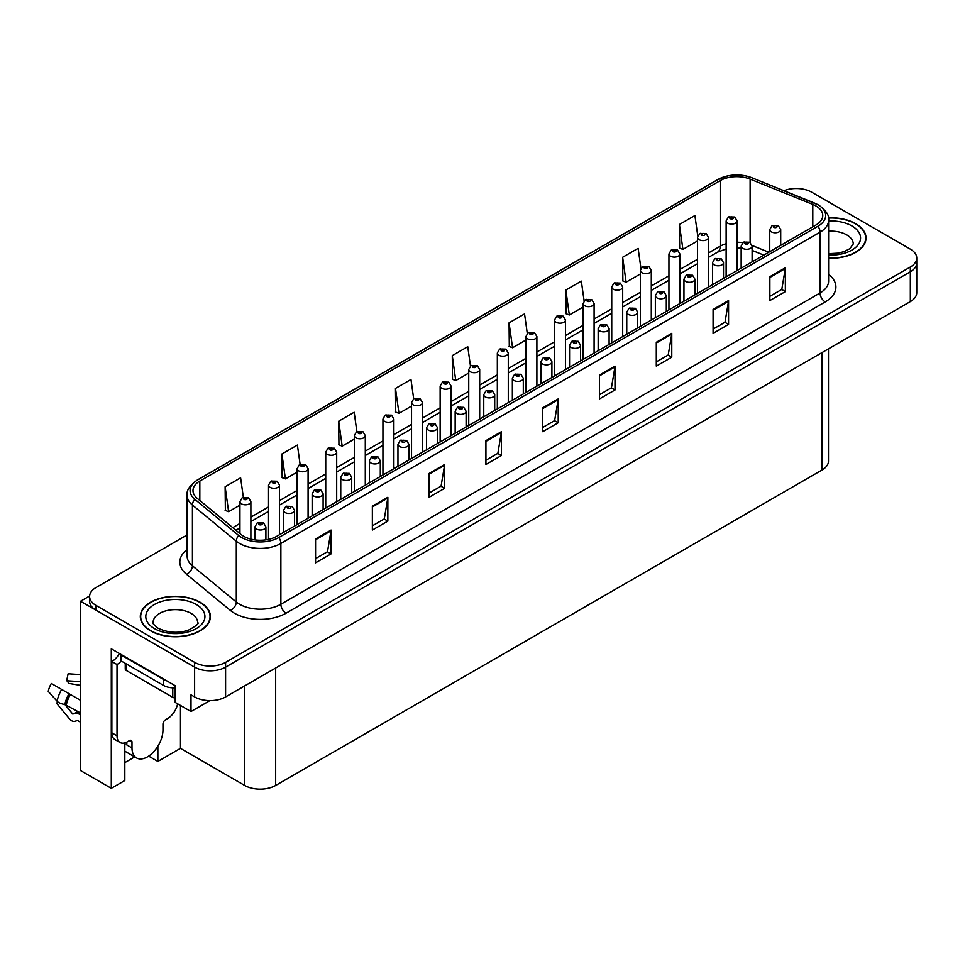 <?xml version="1.0" encoding="UTF-8"?>
<svg xmlns="http://www.w3.org/2000/svg" width="965" height="965" viewBox="0 0 965 965"><rect width="100%" height="100%" fill="white"/><g stroke="black" fill="none" stroke-linecap="round" stroke-linejoin="round"><path stroke-width="1.45" d="M797.078 188.513L795.413 188.513M124.823 742.881L124.823 780.504L111.289 788.308L111.289 648.818L175.208 685.717L175.208 702.411L190.998 711.531L190.998 694.848L194.616 696.923A21.905 12.642 0 0 0 225.593 696.923L910.333 301.599A21.905 12.642 0 0 0 916.75 292.648L916.75 262.842A21.905 12.642 0 0 1 910.333 271.792A21.905 12.642 0 0 0 916.75 262.842L916.75 258.077A21.905 12.642 0 0 0 910.333 249.139L811.734 192.204A21.905 12.642 0 0 0 783.93 190.696M209.888 700.626L190.998 711.531M187.138 534.924L96.005 587.54A21.905 12.642 0 0 0 89.6 596.491A21.905 12.642 0 0 0 96.005 605.429L194.616 662.352A21.905 12.642 0 0 0 225.593 662.352L225.593 667.129L910.333 271.792L225.593 667.129A21.905 12.642 0 0 1 194.616 667.129A21.905 12.642 0 0 0 225.593 667.129L225.593 696.923M111.289 788.308L80.529 770.553L80.529 601.255L194.616 667.129L96.005 610.194A21.905 12.642 0 0 1 89.6 601.255L89.6 596.491M89.612 596.008L80.529 601.255M828.477 348.86L828.477 461.053A21.905 12.642 180 0 1 822.059 469.991L275.664 785.45A21.905 12.642 180 0 1 244.688 785.45L180.467 748.37L180.467 705.451M180.467 748.37L157.862 761.433L157.862 746.271M148.67 756.126L157.862 761.433M124.823 762.615L134.714 756.91M828.597 258.21A35.042 20.229 0 0 0 866.027 238.017A35.042 20.229 0 0 0 855.762 223.711A35.042 20.229 0 0 0 828.392 217.837M200.141 602.232A35.042 20.229 0 0 0 161.951 597.854A35.042 20.229 0 0 0 140.311 616.538A35.042 20.229 0 0 0 150.576 630.845A35.042 20.229 0 0 0 188.766 635.235A35.042 20.229 0 0 0 210.406 616.538A35.042 20.229 0 0 0 200.141 602.232M815.92 205.943A23.365 13.486 180 0 1 822.759 215.484A23.365 13.486 180 0 1 815.92 225.026L276.75 536.311A23.365 13.486 180 0 1 241.093 534.501L197.21 498.326A23.365 13.486 180 0 1 192.988 490.582A23.365 13.486 180 0 1 199.827 481.053L720.204 180.612A23.365 13.486 180 0 1 750.119 179.104L812.795 204.435A23.365 13.486 180 0 1 815.92 205.943M817.982 204.761A26.284 15.175 0 0 0 814.472 203.06L751.795 177.717A26.284 15.175 0 0 0 745.487 175.847A26.284 15.175 0 0 0 727.96 175.847A26.284 15.175 0 0 0 718.141 179.418L197.765 479.858A26.284 15.175 0 0 0 194.821 499.291L238.693 535.479A26.284 15.175 0 0 0 278.813 537.505L817.982 226.22A26.284 15.175 0 0 0 817.982 204.761M315.567 538.989L315.567 562.836L331.055 553.898L331.055 530.05L315.567 538.989M315.567 558.602L327.497 551.715L330.995 530.846A5.838 3.377 -120 0 0 331.055 530.05M327.388 551.775L331.055 553.898M372.357 506.203L372.357 530.05L387.846 521.112L387.846 497.265L372.357 506.203M372.357 525.816L384.287 518.929L387.785 498.061A5.838 3.377 -120 0 0 387.846 497.265M384.179 518.989L387.846 521.112M429.148 473.417L429.148 497.265L444.636 488.326L444.636 464.479L429.148 473.417M429.148 493.031L441.077 486.143L444.563 465.275A5.838 3.377 -120 0 0 444.636 464.479M440.969 486.203L444.636 488.326M485.926 440.631L485.926 464.479L501.414 455.54L501.414 431.693L485.926 440.631M485.926 460.245L497.856 453.357L501.354 432.489A5.838 3.377 -120 0 0 501.414 431.693M497.759 453.417L501.414 455.54M769.865 276.702L769.865 300.549L785.353 291.611L785.353 267.763L769.865 276.702M769.865 296.315L781.795 289.428L785.293 268.56A5.838 3.377 -120 0 0 785.353 267.763M781.686 289.488L785.353 291.611M713.075 309.488L713.075 333.335L728.563 324.397L728.563 300.549L713.075 309.488M713.075 329.101L725.005 322.214L728.503 301.345A5.838 3.377 -120 0 0 728.563 300.549M724.896 322.274L728.563 324.397M656.297 342.273L656.297 366.121L671.773 357.183L671.773 333.335L656.297 342.273M656.297 361.887L668.214 354.999L671.712 334.131A5.838 3.377 -120 0 0 671.773 333.335M668.118 355.06L671.773 357.183M599.506 375.059L599.506 398.907L614.995 389.969L614.995 366.121L599.506 375.059M599.506 394.673L611.436 387.785L614.934 366.917A5.838 3.377 -120 0 0 614.995 366.121M611.327 387.846L614.995 389.969M542.716 407.845L542.716 431.693L558.204 422.754L558.204 398.907L542.716 407.845M542.716 427.459L554.646 420.571L558.144 399.703A5.838 3.377 -120 0 0 558.204 398.907M554.537 420.631L558.204 422.754M225.593 662.352L910.333 267.016A21.905 12.642 0 0 0 916.75 258.077M365.289 485.19L365.289 435.601A5.476 3.16 180 0 1 361.911 438.52A5.476 3.16 180 0 1 355.94 437.833A5.476 3.16 180 0 1 354.336 435.601L356.519 431.801A3.655 2.195 57.8 0 1 358.461 431.91A1.821 1.049 0 0 0 358.522 433.357A1.821 1.049 0 0 0 361.103 433.357A1.821 1.049 0 0 0 361.103 431.874A1.821 1.049 0 0 0 358.582 431.838A3.655 2.014 -117.9 0 0 356.869 431.596L354.179 412.26L338.703 421.198L338.944 444.901M300.115 464.406L297.401 445.046L281.913 453.984L282.166 477.687M243.337 497.277L240.611 477.832L225.122 486.77L225.376 510.473M527.276 333.383L524.55 313.902L509.062 322.841L509.303 346.544M584.09 300.791L581.328 281.117L565.84 290.055L566.093 313.758M640.929 268.306L638.118 248.331L622.63 257.269L622.883 280.972M697.779 236.027L694.909 215.545L679.42 224.483L679.674 248.186M413.683 398.798L410.969 379.474L395.481 388.413L395.734 412.115M470.474 366.061L467.76 346.688L452.271 355.627L452.525 379.329M452.271 355.627L455.769 380.548L468.737 373.057M455.769 380.548L452.271 379.233M509.062 322.841L512.56 347.762L525.937 340.03M512.56 347.762L509.062 346.447M565.84 290.055L569.338 314.976L583.137 307.003M569.338 314.976L565.84 313.661M622.63 257.269L626.128 282.19L640.338 273.988M626.128 282.19L622.63 280.875M679.42 224.483L682.918 249.404L697.538 240.96M682.918 249.404L679.42 248.089M395.481 388.413L398.979 413.334L411.536 406.084M398.979 413.334L395.481 412.019M338.703 421.198L342.189 446.119L354.336 439.099M342.189 446.119L338.703 444.805M281.913 453.984L285.411 478.905L297.136 472.126M285.411 478.905L281.913 477.591M225.122 486.77L228.621 511.691L239.935 505.153M228.621 511.691L225.122 510.376M250.888 539.133L250.888 501.643A5.476 3.16 180 0 1 247.51 504.562A5.476 3.16 180 0 1 241.54 503.875A5.476 3.16 180 0 1 239.935 501.643L242.119 497.844A3.655 2.195 57.8 0 1 244.061 497.952A1.821 1.049 0 0 0 244.121 499.412A1.821 1.049 0 0 0 246.702 499.412A1.821 1.049 0 0 0 246.702 497.916A1.821 1.049 0 0 0 244.181 497.892L246.147 498.664L244.893 498.965L244.061 497.952M244.917 498.977L244.917 498.35M244.181 497.892A3.655 2.014 -117.9 0 0 242.468 497.638A3.655 2.014 -117.9 0 0 242.311 497.747M265.906 539.857L265.906 526.83A5.476 3.16 180 0 1 262.528 529.749A5.476 3.16 180 0 1 256.557 529.061A5.476 3.16 180 0 1 254.965 526.83L257.148 523.03A3.655 2.195 57.8 0 1 259.09 523.139A1.821 1.049 0 0 0 259.139 524.598A1.821 1.049 0 0 0 261.72 524.598A1.821 1.049 0 0 0 261.72 523.102A1.821 1.049 0 0 0 259.199 523.078L259.947 523.537M259.199 523.078A3.655 2.014 -117.9 0 0 257.498 522.825A3.655 2.014 -117.9 0 0 257.329 522.933M259.899 524.14L259.09 523.139M279.488 534.731L279.488 485.13A5.476 3.16 180 0 1 276.111 488.049A5.476 3.16 180 0 1 270.14 487.373A5.476 3.16 180 0 1 268.535 485.13L270.719 481.33A3.655 2.195 57.8 0 1 272.661 481.439A1.821 1.049 0 0 0 272.721 482.898A1.821 1.049 0 0 0 275.302 482.898A1.821 1.049 0 0 0 275.302 481.402A1.821 1.049 0 0 0 272.781 481.378L273.517 481.837M272.781 481.378A3.655 2.014 -117.9 0 0 271.069 481.125A3.655 2.014 -117.9 0 0 270.912 481.233M273.469 482.44L272.661 481.439M308.088 518.217L308.088 468.616A5.476 3.16 180 0 1 304.711 471.547A5.476 3.16 180 0 1 298.74 470.86A5.476 3.16 180 0 1 297.136 468.616L299.319 464.816A3.655 2.195 57.8 0 1 301.261 464.925A1.821 1.049 0 0 0 301.321 466.385A1.821 1.049 0 0 0 303.903 466.385A1.821 1.049 0 0 0 303.903 464.901A1.821 1.049 0 0 0 301.382 464.865L303.348 465.637L302.093 465.938L301.261 464.925M302.117 465.95L302.117 465.335M301.382 464.865A3.655 2.014 -117.9 0 0 299.669 464.611A3.655 2.014 -117.9 0 0 299.512 464.72M336.689 501.704L336.689 452.115A5.476 3.16 180 0 1 333.311 455.034A5.476 3.16 180 0 1 327.34 454.346A5.476 3.16 180 0 1 325.736 452.115L327.919 448.303A3.655 2.195 57.8 0 1 329.861 448.411A1.821 1.049 0 0 0 329.921 449.871A1.821 1.049 0 0 0 332.503 449.871A1.821 1.049 0 0 0 332.503 448.387A1.821 1.049 0 0 0 329.982 448.351L331.948 449.123L330.693 449.425L329.861 448.411M329.982 448.351A3.655 2.014 -117.9 0 0 328.269 448.11A3.655 2.014 -117.9 0 0 328.112 448.206M294.506 526.058L294.506 510.316A5.476 3.16 180 0 1 291.128 513.235A5.476 3.16 180 0 1 285.158 512.548A5.476 3.16 180 0 1 283.553 510.316L285.749 506.516A3.655 2.195 57.8 0 1 287.691 506.625A1.821 1.049 0 0 0 287.739 508.085A1.821 1.049 0 0 0 290.32 508.085A1.821 1.049 0 0 0 290.32 506.589A1.821 1.049 0 0 0 287.799 506.565L288.547 507.023M287.799 506.565A3.655 2.014 -117.9 0 0 286.098 506.311A3.655 2.014 -117.9 0 0 285.93 506.42M288.499 507.626L287.691 506.625M323.106 509.544L323.106 493.803A5.476 3.16 180 0 1 319.729 496.722A5.476 3.16 180 0 1 313.758 496.046A5.476 3.16 180 0 1 312.153 493.803L314.349 490.003A3.655 2.195 57.8 0 1 316.291 490.111A1.821 1.049 0 0 0 316.339 491.571A1.821 1.049 0 0 0 318.92 491.571A1.821 1.049 0 0 0 318.92 490.075A1.821 1.049 0 0 0 316.399 490.051L318.366 490.823L317.123 491.125L316.291 490.111M316.399 490.051A3.655 2.014 -117.9 0 0 314.699 489.798A3.655 2.014 -117.9 0 0 314.53 489.906M351.706 493.031L351.706 477.289A5.476 3.16 180 0 1 348.329 480.22A5.476 3.16 180 0 1 342.358 479.533A5.476 3.16 180 0 1 340.754 477.289L342.949 473.489A3.655 2.195 57.8 0 1 344.891 473.598A1.821 1.049 0 0 0 344.939 475.057A1.821 1.049 0 0 0 347.521 475.057A1.821 1.049 0 0 0 347.521 473.574A1.821 1.049 0 0 0 345 473.538L346.966 474.31L345.723 474.611L344.891 473.598M345.747 474.623L345.747 474.008M345 473.538A3.655 2.014 -117.9 0 0 343.299 473.284A3.655 2.014 -117.9 0 0 343.13 473.393M380.306 476.517L380.306 460.788A5.476 3.16 180 0 1 376.929 463.707A5.476 3.16 180 0 1 370.958 463.019A5.476 3.16 180 0 1 369.354 460.788L371.537 456.976A3.655 2.195 57.8 0 1 373.491 457.084A1.821 1.049 0 0 0 373.539 458.544A1.821 1.049 0 0 0 376.121 458.544A1.821 1.049 0 0 0 376.121 457.06A1.821 1.049 0 0 0 373.6 457.024L375.566 457.796L374.324 458.098L373.491 457.084M374.336 458.11L374.336 457.494M373.6 457.024A3.655 2.014 -117.9 0 0 371.899 456.783A3.655 2.014 -117.9 0 0 371.73 456.879M57.659 701.76L56.646 703.34L69.552 718.973A8.034 5.681 -105 0 0 75.113 721.277A8.034 5.681 -105 0 0 76.283 720.759L77.309 720.373L80.529 722.23M80.529 714.932L78.648 713.847A8.034 5.681 -105 0 0 75.101 713.268A8.034 5.681 -105 0 0 73.931 713.798L72.713 714.016L64.848 704.486A8.034 3.281 -168.4 0 1 57.068 701.205L48.25 691.386A16.791 9.698 120 0 1 51.326 683.473L80.529 700.325M131.988 742.085L129.406 740.601A3.655 2.111 -60 0 1 131.24 740.42A3.655 2.111 -60 0 1 131.988 742.085L131.988 747.923A21.905 12.642 120 0 0 136.535 757.959A21.905 12.642 120 0 0 147.476 756.874A21.905 12.642 120 0 0 162.964 730.047L162.964 724.208A3.655 2.111 -60 0 1 165.546 719.733L167.608 718.539A14.596 8.432 -60 0 0 177.62 703.811M126.825 744.353L126.825 742.073M126.319 744.654A21.905 12.642 -60 0 1 126.439 742.266M80.529 712.978L64.836 704.486A22.883 13.208 120 0 1 69.022 693.69M80.529 685.379L68.491 683.365A10.012 5.778 120 0 0 66.657 680.747L80.529 681.676M80.529 674.595L68.117 673.775L66.657 680.747M129.406 740.601L127.344 741.783A14.596 8.432 -60 0 1 120.046 742.507L114.883 739.528A14.596 8.432 -60 0 1 111.856 732.845L111.856 661.556A14.596 8.432 120 0 0 119.37 653.486M121.264 661.025A14.596 8.432 -60 0 1 117.018 664.535L111.856 661.556M120.046 742.507A14.596 8.432 -60 0 1 117.018 735.825L117.018 664.535M166.788 680.868A14.596 8.432 180 0 1 163.483 679.432L121.156 654.994A14.596 8.432 0 0 0 121.59 654.765M163.483 679.432L163.483 685.391A14.596 8.432 0 0 0 175.208 687.828M121.156 654.994L121.156 660.953L163.483 685.391M828.428 218.054A34.68 20.024 180 0 1 855.509 223.868A34.68 20.024 180 0 1 865.665 238.017A34.68 20.024 180 0 1 828.597 257.993M199.876 602.389A34.68 20.024 180 0 1 210.032 616.538A34.68 20.024 180 0 1 188.633 635.042A34.68 20.024 180 0 1 150.842 630.7A34.68 20.024 180 0 1 140.685 616.538A34.68 20.024 180 0 1 162.084 598.047A34.68 20.024 180 0 1 199.876 602.389M125.245 663.317L125.245 668.998A3.655 2.111 0 0 0 126.319 670.494L172.771 697.321A3.655 2.111 0 0 0 175.208 697.936M359.318 432.923L360.331 432.32L359.294 432.911L358.461 431.91M358.582 431.838L359.318 432.308M365.289 435.601L362.924 431.693L356.869 431.596A3.655 2.014 -117.9 0 0 356.712 431.693M393.889 468.676L393.889 419.087A5.476 3.16 180 0 1 390.511 422.007A5.476 3.16 180 0 1 384.54 421.319A5.476 3.16 180 0 1 382.936 419.087L385.119 415.288A3.655 2.195 57.8 0 1 387.062 415.396A1.821 1.049 0 0 0 387.122 416.844A1.821 1.049 0 0 0 389.703 416.844A1.821 1.049 0 0 0 389.703 415.36A1.821 1.049 0 0 0 387.182 415.324L389.136 416.108L387.894 416.397L387.062 415.396M387.918 416.41L387.918 415.794M387.182 415.324A3.655 2.014 -117.9 0 0 385.469 415.083A3.655 2.014 -117.9 0 0 385.312 415.179M422.489 452.163L422.489 402.574A5.476 3.16 180 0 1 419.112 405.493A5.476 3.16 180 0 1 413.141 404.805A5.476 3.16 180 0 1 411.536 402.574L413.72 398.774A3.655 2.195 57.8 0 1 415.662 398.883A1.821 1.049 0 0 0 415.722 400.342A1.821 1.049 0 0 0 418.303 400.342A1.821 1.049 0 0 0 418.303 398.847A1.821 1.049 0 0 0 415.782 398.81L417.736 399.594L416.494 399.896L415.662 398.883M416.518 399.908L416.518 399.281M415.782 398.81A3.655 2.014 -117.9 0 0 414.069 398.569A3.655 2.014 -117.9 0 0 413.913 398.678M408.907 460.003L408.907 444.274A5.476 3.16 180 0 1 405.529 447.193A5.476 3.16 180 0 1 399.558 446.506A5.476 3.16 180 0 1 397.954 444.274L400.137 440.474A3.655 2.195 57.8 0 1 402.091 440.583A1.821 1.049 0 0 0 402.14 442.03A1.821 1.049 0 0 0 404.721 442.03A1.821 1.049 0 0 0 404.721 440.547A1.821 1.049 0 0 0 402.2 440.51L402.936 440.981M402.2 440.51A3.655 2.014 -117.9 0 0 400.499 440.269A3.655 2.014 -117.9 0 0 400.33 440.366M402.9 441.572L402.091 440.583M437.507 443.49L437.507 427.76A5.476 3.16 180 0 1 434.129 430.68A5.476 3.16 180 0 1 428.158 429.992A5.476 3.16 180 0 1 426.554 427.76L428.737 423.961A3.655 2.195 57.8 0 1 430.692 424.069A1.821 1.049 0 0 0 430.74 425.517A1.821 1.049 0 0 0 433.321 425.517A1.821 1.049 0 0 0 433.321 424.033A1.821 1.049 0 0 0 430.8 423.997L431.536 424.467M430.8 423.997A3.655 2.014 -117.9 0 0 429.099 423.756A3.655 2.014 -117.9 0 0 428.93 423.852M431.5 425.058L430.692 424.069M466.107 426.976L466.107 411.247A5.476 3.16 180 0 1 462.73 414.166A5.476 3.16 180 0 1 456.759 413.478A5.476 3.16 180 0 1 455.154 411.247L457.338 407.447A3.655 2.195 57.8 0 1 459.292 407.556A1.821 1.049 0 0 0 459.34 409.015A1.821 1.049 0 0 0 461.921 409.015A1.821 1.049 0 0 0 461.921 407.519A1.821 1.049 0 0 0 459.4 407.483L461.367 408.267L460.124 408.569L459.292 407.556M459.4 407.483A3.655 2.014 -117.9 0 0 457.7 407.242A3.655 2.014 -117.9 0 0 457.531 407.351M451.089 435.649L451.089 386.06A5.476 3.16 180 0 1 447.712 388.979A5.476 3.16 180 0 1 441.741 388.292A5.476 3.16 180 0 1 440.137 386.06L442.32 382.261A3.655 2.195 57.8 0 1 444.262 382.369A1.821 1.049 0 0 0 444.322 383.829A1.821 1.049 0 0 0 446.904 383.829A1.821 1.049 0 0 0 446.904 382.333A1.821 1.049 0 0 0 444.382 382.309L445.118 382.767M444.382 382.309A3.655 2.014 -117.9 0 0 442.67 382.056A3.655 2.014 -117.9 0 0 442.513 382.164M445.07 383.37L444.262 382.369M479.689 419.148L479.689 369.547A5.476 3.16 180 0 1 476.312 372.466A5.476 3.16 180 0 1 470.341 371.778A5.476 3.16 180 0 1 468.737 369.547L470.92 365.747A3.655 2.195 57.8 0 1 472.862 365.856A1.821 1.049 0 0 0 472.922 367.315A1.821 1.049 0 0 0 475.504 367.315A1.821 1.049 0 0 0 475.504 365.819A1.821 1.049 0 0 0 472.983 365.795L474.937 366.567L473.694 366.869L472.862 365.856M472.983 365.795A3.655 2.014 -117.9 0 0 471.27 365.542A3.655 2.014 -117.9 0 0 471.113 365.651M508.29 402.634L508.29 353.033A5.476 3.16 180 0 1 504.912 355.952A5.476 3.16 180 0 1 498.941 355.277A5.476 3.16 180 0 1 497.337 353.033L499.52 349.233A3.655 2.195 57.8 0 1 501.462 349.342A1.821 1.049 0 0 0 501.523 350.802A1.821 1.049 0 0 0 504.104 350.802A1.821 1.049 0 0 0 504.104 349.306A1.821 1.049 0 0 0 501.583 349.282L503.537 350.054L502.295 350.355L501.462 349.342M502.319 350.367L502.319 349.74M501.583 349.282A3.655 2.014 -117.9 0 0 499.87 349.028A3.655 2.014 -117.9 0 0 499.713 349.137M536.89 386.121L536.89 336.52A5.476 3.16 180 0 1 533.512 339.451A5.476 3.16 180 0 1 527.541 338.763A5.476 3.16 180 0 1 525.937 336.52L528.12 332.72A3.655 2.195 57.8 0 1 530.062 332.829A1.821 1.049 0 0 0 530.123 334.288A1.821 1.049 0 0 0 532.704 334.288A1.821 1.049 0 0 0 532.704 332.804A1.821 1.049 0 0 0 530.183 332.768L532.137 333.54L530.895 333.842L530.062 332.829M530.919 333.854L530.919 333.239M530.183 332.768A3.655 2.014 -117.9 0 0 528.47 332.515A3.655 2.014 -117.9 0 0 528.313 332.623M565.49 369.607L565.49 320.018A5.476 3.16 180 0 1 562.113 322.937A5.476 3.16 180 0 1 556.142 322.25A5.476 3.16 180 0 1 554.537 320.018L556.721 316.206A3.655 2.195 57.8 0 1 558.663 316.315A1.821 1.049 0 0 0 558.723 317.774A1.821 1.049 0 0 0 561.304 317.774A1.821 1.049 0 0 0 561.304 316.291A1.821 1.049 0 0 0 558.783 316.255L560.737 317.027L559.495 317.328L558.663 316.315M559.519 317.34L559.519 316.725M558.783 316.255A3.655 2.014 -117.9 0 0 557.07 316.013A3.655 2.014 -117.9 0 0 556.914 316.11M494.707 410.463L494.707 394.733A5.476 3.16 180 0 1 491.33 397.652A5.476 3.16 180 0 1 485.359 396.965A5.476 3.16 180 0 1 483.755 394.733L485.938 390.934A3.655 2.195 57.8 0 1 487.892 391.042A1.821 1.049 0 0 0 487.94 392.502A1.821 1.049 0 0 0 490.522 392.502A1.821 1.049 0 0 0 490.522 391.006A1.821 1.049 0 0 0 488.001 390.982L489.967 391.754L488.712 392.055L487.892 391.042M488.736 392.067L488.736 391.44M488.001 390.982A3.655 2.014 -117.9 0 0 486.3 390.729A3.655 2.014 -117.9 0 0 486.131 390.837M523.307 393.961L523.307 378.22A5.476 3.16 180 0 1 519.93 381.139A5.476 3.16 180 0 1 513.959 380.451A5.476 3.16 180 0 1 512.355 378.22L514.538 374.42A3.655 2.195 57.8 0 1 516.492 374.529A1.821 1.049 0 0 0 516.54 375.988A1.821 1.049 0 0 0 519.122 375.988A1.821 1.049 0 0 0 519.122 374.492A1.821 1.049 0 0 0 516.601 374.468L518.567 375.24L517.312 375.542L516.492 374.529M517.337 375.554L517.337 374.927M516.601 374.468A3.655 2.014 -117.9 0 0 514.9 374.215A3.655 2.014 -117.9 0 0 514.731 374.324M551.908 377.448L551.908 361.706A5.476 3.16 180 0 1 548.53 364.625A5.476 3.16 180 0 1 542.559 363.95A5.476 3.16 180 0 1 540.955 361.706L543.138 357.906A3.655 2.195 57.8 0 1 545.092 358.015A1.821 1.049 0 0 0 545.141 359.475A1.821 1.049 0 0 0 547.722 359.475A1.821 1.049 0 0 0 547.722 357.979A1.821 1.049 0 0 0 545.201 357.955L547.167 358.727L545.913 359.028L545.092 358.015M545.937 359.04L545.937 358.413M545.201 357.955A3.655 2.014 -117.9 0 0 543.5 357.701A3.655 2.014 -117.9 0 0 543.331 357.81M580.508 360.934L580.508 345.193A5.476 3.16 180 0 1 577.13 348.124A5.476 3.16 180 0 1 571.159 347.436A5.476 3.16 180 0 1 569.555 345.193L571.738 341.393A3.655 2.195 57.8 0 1 573.692 341.501A1.821 1.049 0 0 0 573.741 342.961A1.821 1.049 0 0 0 576.322 342.961A1.821 1.049 0 0 0 576.322 341.477A1.821 1.049 0 0 0 573.801 341.441L574.537 341.912M573.801 341.441A3.655 2.014 -117.9 0 0 572.088 341.2A3.655 2.014 -117.9 0 0 571.931 341.296M574.501 342.503L573.692 341.501M609.108 344.421L609.108 328.691A5.476 3.16 180 0 1 605.731 331.61A5.476 3.16 180 0 1 599.76 330.923A5.476 3.16 180 0 1 598.155 328.691L600.339 324.879A3.655 2.195 57.8 0 1 602.293 324.988A1.821 1.049 0 0 0 602.341 326.447A1.821 1.049 0 0 0 604.922 326.447A1.821 1.049 0 0 0 604.922 324.964A1.821 1.049 0 0 0 602.401 324.928L603.137 325.398M602.401 324.928A3.655 2.014 -117.9 0 0 600.688 324.686A3.655 2.014 -117.9 0 0 600.532 324.783M603.101 325.422L602.293 324.988M594.09 353.094L594.09 303.505A5.476 3.16 180 0 1 590.713 306.424A5.476 3.16 180 0 1 584.742 305.736A5.476 3.16 180 0 1 583.137 303.505L585.321 299.705A3.655 2.195 57.8 0 1 587.263 299.813A1.821 1.049 0 0 0 587.323 301.261A1.821 1.049 0 0 0 589.905 301.261A1.821 1.049 0 0 0 589.905 299.777A1.821 1.049 0 0 0 587.383 299.741L588.119 300.212M587.383 299.741A3.655 2.014 -117.9 0 0 585.671 299.5A3.655 2.014 -117.9 0 0 585.514 299.596M588.071 300.803L587.263 299.813M622.69 336.58L622.69 286.991A5.476 3.16 180 0 1 619.301 289.91A5.476 3.16 180 0 1 613.342 289.223A5.476 3.16 180 0 1 611.738 286.991L613.921 283.191A3.655 2.195 57.8 0 1 615.863 283.3A1.821 1.049 0 0 0 615.923 284.747A1.821 1.049 0 0 0 618.505 284.747A1.821 1.049 0 0 0 618.505 283.264A1.821 1.049 0 0 0 615.984 283.228L617.938 284.012L616.695 284.301L615.863 283.3M615.984 283.228A3.655 2.014 -117.9 0 0 614.271 282.986A3.655 2.014 -117.9 0 0 614.114 283.083M651.291 320.066L651.291 270.477A5.476 3.16 180 0 1 647.901 273.397A5.476 3.16 180 0 1 641.942 272.709A5.476 3.16 180 0 1 640.338 270.477L642.521 266.678A3.655 2.195 57.8 0 1 644.463 266.786A1.821 1.049 0 0 0 644.524 268.246A1.821 1.049 0 0 0 647.105 268.246A1.821 1.049 0 0 0 647.105 266.75A1.821 1.049 0 0 0 644.584 266.714L646.538 267.498L645.296 267.8L644.463 266.786M645.32 267.812L645.32 267.184M644.584 266.714A3.655 2.014 -117.9 0 0 642.871 266.473A3.655 2.014 -117.9 0 0 642.714 266.581M679.891 303.553L679.891 253.964A5.476 3.16 180 0 1 676.501 256.883A5.476 3.16 180 0 1 670.542 256.195A5.476 3.16 180 0 1 668.938 253.964L671.121 250.164A3.655 2.195 57.8 0 1 673.063 250.273A1.821 1.049 0 0 0 673.124 251.732A1.821 1.049 0 0 0 675.705 251.732A1.821 1.049 0 0 0 675.705 250.237A1.821 1.049 0 0 0 673.184 250.212L675.138 250.984L673.896 251.286L673.063 250.273M673.92 251.298L673.92 250.671M673.184 250.212A3.655 2.014 -117.9 0 0 671.471 249.959A3.655 2.014 -117.9 0 0 671.314 250.068M708.491 287.051L708.491 237.45A5.476 3.16 180 0 1 705.101 240.369A5.476 3.16 180 0 1 699.143 239.682A5.476 3.16 180 0 1 697.538 237.45L699.722 233.651A3.655 2.195 57.8 0 1 701.664 233.759A1.821 1.049 0 0 0 701.724 235.219A1.821 1.049 0 0 0 704.305 235.219A1.821 1.049 0 0 0 704.305 233.723A1.821 1.049 0 0 0 701.772 233.699L702.52 234.157M701.772 233.699A3.655 2.014 -117.9 0 0 700.071 233.446A3.655 2.014 -117.9 0 0 699.915 233.554M702.472 234.76L701.664 233.759M737.091 270.538L737.091 220.937A5.476 3.16 180 0 1 733.702 223.856A5.476 3.16 180 0 1 727.743 223.18A5.476 3.16 180 0 1 726.138 220.937L728.322 217.137A3.655 2.195 57.8 0 1 730.264 217.246A1.821 1.049 0 0 0 730.324 218.705A1.821 1.049 0 0 0 732.905 218.705A1.821 1.049 0 0 0 732.905 217.209A1.821 1.049 0 0 0 730.372 217.185L731.12 217.644M730.372 217.185A3.655 2.014 -117.9 0 0 728.672 216.932A3.655 2.014 -117.9 0 0 728.515 217.041M731.072 218.247L730.264 217.246M637.708 327.907L637.708 312.178A5.476 3.16 180 0 1 634.331 315.097A5.476 3.16 180 0 1 628.36 314.409A5.476 3.16 180 0 1 626.755 312.178L628.939 308.378A3.655 2.195 57.8 0 1 630.893 308.486A1.821 1.049 0 0 0 630.941 309.934A1.821 1.049 0 0 0 633.523 309.934A1.821 1.049 0 0 0 633.523 308.45A1.821 1.049 0 0 0 631.001 308.414L632.968 309.198L631.713 309.488L630.893 308.486M631.737 309.5L631.737 308.884M631.001 308.414A3.655 2.014 -117.9 0 0 629.289 308.173A3.655 2.014 -117.9 0 0 629.132 308.269M666.308 311.393L666.308 295.664A5.476 3.16 180 0 1 662.931 298.583A5.476 3.16 180 0 1 656.96 297.896A5.476 3.16 180 0 1 655.356 295.664L657.539 291.864A3.655 2.195 57.8 0 1 659.493 291.973A1.821 1.049 0 0 0 659.541 293.42A1.821 1.049 0 0 0 662.123 293.42A1.821 1.049 0 0 0 662.123 291.937A1.821 1.049 0 0 0 659.602 291.9L661.568 292.685L660.313 292.974L659.493 291.973M660.337 292.986L660.337 292.371M659.602 291.9A3.655 2.014 -117.9 0 0 657.889 291.659A3.655 2.014 -117.9 0 0 657.732 291.756M694.909 294.88L694.909 279.15A5.476 3.16 180 0 1 691.531 282.07A5.476 3.16 180 0 1 685.56 281.382A5.476 3.16 180 0 1 683.956 279.15L686.139 275.351A3.655 2.195 57.8 0 1 688.093 275.459A1.821 1.049 0 0 0 688.142 276.919A1.821 1.049 0 0 0 690.723 276.919A1.821 1.049 0 0 0 690.723 275.423A1.821 1.049 0 0 0 688.202 275.387L690.168 276.171L688.913 276.472L688.093 275.459M688.938 276.485L688.938 275.857M688.202 275.387A3.655 2.014 -117.9 0 0 686.489 275.146A3.655 2.014 -117.9 0 0 686.332 275.254M723.509 278.378L723.509 262.637A5.476 3.16 180 0 1 720.131 265.556A5.476 3.16 180 0 1 714.16 264.868A5.476 3.16 180 0 1 712.556 262.637L714.739 258.837A3.655 2.195 57.8 0 1 716.693 258.946A1.821 1.049 0 0 0 716.742 260.405A1.821 1.049 0 0 0 719.323 260.405A1.821 1.049 0 0 0 719.323 258.909A1.821 1.049 0 0 0 716.802 258.885L717.538 259.344M716.802 258.885A3.655 2.014 -117.9 0 0 715.089 258.632A3.655 2.014 -117.9 0 0 714.932 258.741M717.502 259.947L716.693 258.946M752.109 261.865L752.109 246.123A5.476 3.16 180 0 1 748.731 249.042A5.476 3.16 180 0 1 742.76 248.367A5.476 3.16 180 0 1 741.156 246.123L743.34 242.324A3.655 2.195 57.8 0 1 745.294 242.432A1.821 1.049 0 0 0 745.342 243.892A1.821 1.049 0 0 0 747.923 243.892A1.821 1.049 0 0 0 747.923 242.396A1.821 1.049 0 0 0 745.402 242.372L747.368 243.144L746.114 243.445L745.294 242.432M746.138 243.457L746.138 242.83M745.402 242.372A3.655 2.014 -117.9 0 0 743.689 242.119A3.655 2.014 -117.9 0 0 743.533 242.227M780.709 245.351L780.709 229.61A5.476 3.16 180 0 1 777.332 232.529A5.476 3.16 180 0 1 771.361 231.853A5.476 3.16 180 0 1 769.756 229.61L771.94 225.81A3.655 2.195 57.8 0 1 773.894 225.919A1.821 1.049 0 0 0 773.942 227.378A1.821 1.049 0 0 0 776.523 227.378A1.821 1.049 0 0 0 776.523 225.882A1.821 1.049 0 0 0 774.002 225.858L774.738 226.317M774.002 225.858A3.655 2.014 -117.9 0 0 772.29 225.605A3.655 2.014 -117.9 0 0 772.133 225.714M774.69 226.92L773.894 225.919M910.333 301.599L910.333 267.016M194.616 696.923L194.616 662.352M275.664 785.45L275.664 668.021M822.059 469.991L822.059 352.563M244.688 785.45L244.688 685.898M828.597 274.374A36.501 21.073 180 0 1 825.208 301.924L286.038 613.209A7.298 4.21 60 0 1 280.875 604.259L820.045 292.974A29.203 16.863 0 0 0 828.597 281.056L828.597 220.249A29.203 16.863 180 0 1 820.045 232.179A7.298 4.21 -120 0 0 817.982 226.22M286.038 613.209A36.501 21.073 180 0 1 234.411 613.209A36.501 21.073 180 0 1 230.321 610.387L186.438 574.211A36.501 21.073 180 0 1 187.138 549.471M239.573 604.259A29.203 16.863 0 0 0 280.875 604.259L280.875 543.464A29.203 16.863 180 0 1 236.304 541.208L192.421 505.033A29.203 16.863 180 0 1 187.138 495.359L187.138 556.166A29.203 16.863 0 0 0 192.421 565.828L236.304 602.015A29.203 16.863 0 0 0 239.573 604.259M727.96 175.847L717.586 179.659A7.298 4.21 60 0 1 718.141 179.418M197.765 479.858A7.298 4.21 -120 0 0 197.21 480.088C189.586 485.6 186.233 490.69 187.138 495.359M194.821 499.291A7.298 4.885 129.5 0 0 192.421 505.033L192.421 565.828A7.298 4.885 -50.5 0 1 186.438 574.211M238.693 535.479A7.298 4.885 129.5 0 0 236.304 541.208L236.304 602.015A7.298 4.885 -50.5 0 1 230.321 610.387M278.813 537.505A7.298 4.21 60 0 1 280.875 543.464L820.045 232.179L820.045 292.974A7.298 4.21 60 0 0 825.208 301.924M96.005 605.429L96.005 610.194M199.827 481.053L199.827 500.485M812.795 204.435L812.795 226.823M750.119 179.104L750.119 242.456M768.803 252.227L752.061 245.46M742.821 242.697A23.365 13.486 0 0 0 737.091 242.239M726.138 243.699A23.365 13.486 0 0 0 720.204 246.184L708.491 252.951M720.204 180.612L720.204 246.184A13.136 7.587 60 0 1 717.477 252.203L708.491 257.39M697.538 259.271L679.891 269.464M668.938 275.785L651.291 285.978M640.338 292.298L622.69 302.491M611.738 308.812L594.09 318.993M583.137 325.326L565.49 335.506M554.537 341.827L536.89 352.02M525.937 358.341L508.29 368.534M497.337 374.854L479.689 385.047M468.737 391.368L451.089 401.561M440.137 407.881L422.489 418.074M411.536 424.395L393.889 434.588M382.936 440.909L365.289 451.089M354.336 457.422L336.689 467.603M325.736 473.924L308.088 484.116M297.136 490.437L279.488 500.63M268.535 506.951L250.888 517.144M239.935 523.464L232.734 527.626M763.798 255.11L752.736 250.647A13.136 6.152 -68 0 1 752.109 250.297M542.716 408.605L558.144 399.703M599.506 375.819L614.934 366.917M656.297 343.033L671.712 334.131M713.075 310.248L728.503 301.345M769.865 277.462L785.293 268.56M485.926 441.391L501.354 432.489M429.148 474.177L444.563 465.275M372.357 506.963L387.785 498.061M315.567 539.749L330.995 530.846M131.988 747.923L126.825 744.944M70.373 694.462A21.905 12.642 120 0 0 66.356 704.8M78.648 713.847A14.596 8.432 120 0 0 80.529 713.135M77.091 712.447A17.274 9.976 120 0 0 78.298 711.688M72.713 714.016A18.202 10.506 120 0 0 77.839 711.422M61.639 689.42A24.969 14.415 120 0 0 57.068 701.205M76.283 720.759A22.883 13.208 120 0 0 77.381 720.421M69.866 694.173A22.147 12.786 120 0 0 65.813 704.619M117.018 735.825L111.856 732.845M828.597 253.686L838.127 253.156L844.086 251.624L849.863 248.68L853.253 243.976A22.267 12.859 0 0 0 846.739 234.893A22.267 12.859 0 0 0 828.597 231.202M828.597 221.009A29.565 17.068 180 0 1 851.902 225.943A29.565 17.068 180 0 1 857.825 245.182A29.565 17.068 180 0 1 828.597 255.037M197.62 622.509A22.267 12.859 0 0 0 191.106 613.414A22.267 12.859 0 0 0 166.836 610.628A22.267 12.859 0 0 0 153.085 622.509C151.939 622.678 153.616 624.596 158.103 628.251C168.236 632.919 178.356 633.547 188.452 630.145C196.426 625.827 199.478 623.269 197.62 622.509M196.269 604.476A29.565 17.068 180 0 1 196.269 628.613A29.565 17.068 180 0 1 154.448 628.613A29.565 17.068 180 0 1 154.448 604.476A29.565 17.068 180 0 1 196.269 604.476M172.771 697.321L172.771 687.84M126.319 670.494L126.319 663.932M828.597 220.249C829.586 215.714 826.233 210.623 818.537 204.99L752.025 177.789L745.487 175.847M717.586 179.659L197.21 480.088M752.736 250.647L752.109 250.393M741.156 247.981L737.091 247.788M726.138 248.958L717.477 252.203M697.538 263.722L679.891 273.903M668.938 280.224L651.291 290.417M640.338 296.738L622.69 306.93M611.738 313.251L594.09 323.444M583.137 329.765L565.49 339.957M554.537 346.278L536.89 356.471M525.937 362.792L508.29 372.973M497.337 379.305L479.689 389.486M468.737 395.819L451.089 406M440.137 412.32L422.489 422.513M411.536 428.834L393.889 439.027M382.936 445.348L365.289 455.54M354.336 461.861L336.689 472.054M325.736 478.375L308.088 488.567M297.136 494.888L279.488 505.069M268.535 511.402L250.888 521.582M239.935 527.903L235.906 530.231M250.888 501.643L248.524 497.735L242.468 497.638M239.935 533.561L239.935 501.643M265.906 526.83L263.554 522.921L257.498 522.825M254.965 539.905L254.965 526.83M279.488 485.13L277.124 481.221L271.069 481.125M268.535 539.375L268.535 485.13M308.088 468.616L305.724 464.72L299.669 464.611M297.136 524.538L297.136 468.616M336.689 452.115L334.324 448.206L328.269 448.11M325.736 508.024L325.736 452.115M294.506 510.316L292.154 506.408L286.098 506.311M283.553 532.378L283.553 510.316M323.106 493.803L320.754 489.894L314.699 489.798M312.153 515.865L312.153 493.803M351.706 477.289L349.354 473.393L343.299 473.284M340.754 499.351L340.754 477.289M380.306 460.788L377.954 456.879L371.899 456.783M369.354 482.838L369.354 460.788M136.535 757.959L124.823 751.192M78.587 711.482L75.101 713.268M77.489 720.481L75.113 721.277M865.665 238.017L865.665 240.936M210.032 616.538L210.032 619.458M140.685 616.538L140.685 619.458M354.336 491.511L354.336 435.601M393.889 419.087L391.525 415.179L385.469 415.083M382.936 474.997L382.936 419.087M422.489 402.574L420.125 398.666L414.069 398.569M411.536 458.484L411.536 402.574M408.907 444.274L406.555 440.366L400.499 440.269M397.954 466.324L397.954 444.274M437.507 427.76L435.155 423.852L429.099 423.756M426.554 449.811L426.554 427.76M466.107 411.247L463.755 407.339L457.7 407.242M455.154 433.309L455.154 411.247M451.089 386.06L448.725 382.152L442.67 382.056M440.137 441.982L440.137 386.06M479.689 369.547L477.325 365.639L471.27 365.542M468.737 425.469L468.737 369.547M508.29 353.033L505.925 349.125L499.87 349.028M497.337 408.955L497.337 353.033M536.89 336.52L534.526 332.623L528.47 332.515M525.937 392.441L525.937 336.52M565.49 320.018L563.126 316.11L557.07 316.013M554.537 375.928L554.537 320.018M494.707 394.733L492.355 390.825L486.3 390.729M483.755 416.796L483.755 394.733M523.307 378.22L520.955 374.311L514.9 374.215M512.355 400.282L512.355 378.22M551.908 361.706L549.555 357.798L543.5 357.701M540.955 383.768L540.955 361.706M580.508 345.193L578.156 341.296L572.088 341.2M569.555 367.255L569.555 345.193M609.108 328.691L606.756 324.783L600.688 324.686M598.155 350.741L598.155 328.691M594.09 303.505L591.726 299.596L585.671 299.5M583.137 359.414L583.137 303.505M622.69 286.991L620.326 283.083L614.271 282.986M611.738 342.901L611.738 286.991M651.291 270.477L648.926 266.569L642.871 266.473M640.338 326.387L640.338 270.477M679.891 253.964L677.526 250.056L671.471 249.959M668.938 309.886L668.938 253.964M708.491 237.45L706.127 233.542L700.071 233.446M697.538 293.372L697.538 237.45M737.091 220.937L734.727 217.028L728.672 216.932M726.138 276.859L726.138 220.937M637.708 312.178L635.344 308.269L629.289 308.173M626.755 334.228L626.755 312.178M666.308 295.664L663.944 291.756L657.889 291.659M655.356 317.714L655.356 295.664M694.909 279.15L692.544 275.242L686.489 275.146M683.956 301.213L683.956 279.15M723.509 262.637L721.145 258.729L715.089 258.632M712.556 284.699L712.556 262.637M752.109 246.123L749.745 242.215L743.689 242.119M741.156 268.186L741.156 246.123M780.709 229.61L778.345 225.701L772.29 225.605M769.756 251.672L769.756 229.61"/></g></svg>
